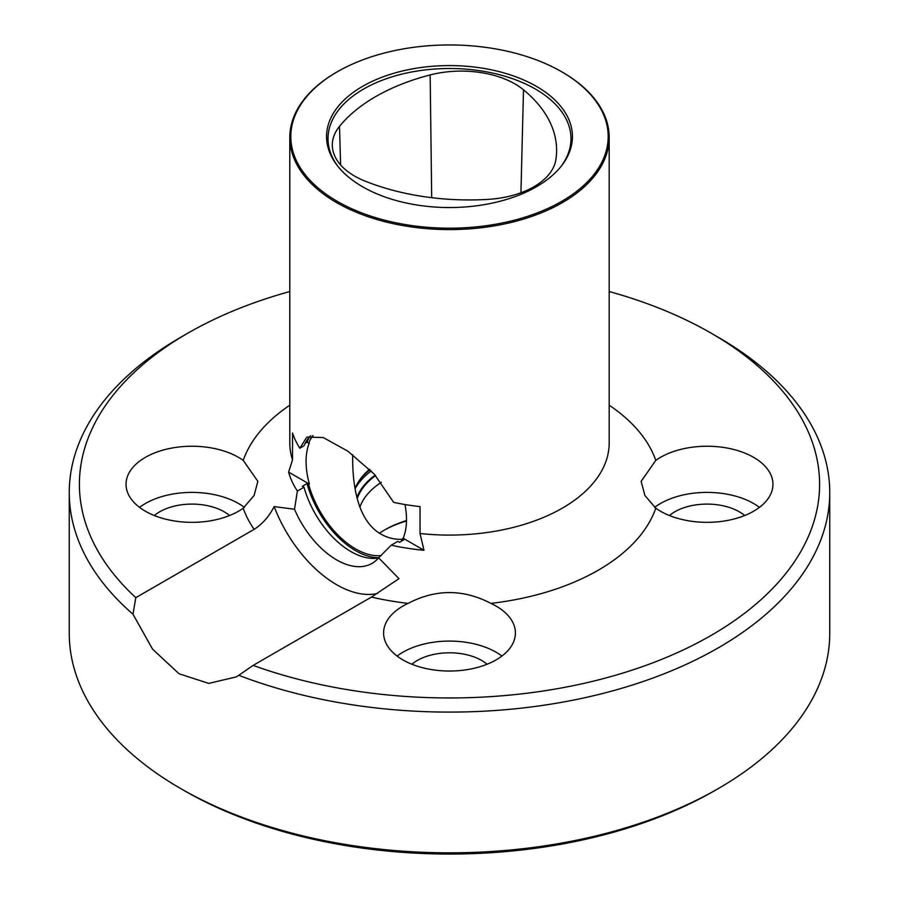 <?xml version="1.0" encoding="UTF-8"?>
<svg xmlns="http://www.w3.org/2000/svg" width="899" height="899" viewBox="0 0 899 899"><rect width="100%" height="100%" fill="white"/><g stroke="black" fill="none" stroke-linecap="round" stroke-linejoin="round"><path stroke-width="1.35" d="M377.456 593.497A101.396 58.536 -120 0 1 274.161 506.598C269.059 516.52 262.373 524.106 254.114 529.354L135.805 597.666L132.985 614.219A380.243 219.525 180 0 1 69.257 492.562L69.257 633.312A380.243 219.525 0 0 0 180.632 788.535A380.243 219.525 0 0 0 718.368 788.535A380.243 219.525 0 0 0 829.743 633.312L829.743 492.562A380.243 219.525 180 0 1 629.03 686.083A380.243 219.525 180 0 1 238.786 675.306L253.125 665.395L371.444 597.093L398.987 578.664L378.636 557.818A71.01 40.994 60 0 1 372.074 563.37A71.01 40.994 60 0 1 294.512 509.261L297.389 491.045A162.91 94.058 180 0 1 288.601 472.11L292.535 459.895L292.535 432.992A159.696 92.204 180 0 0 299.873 448.219L304.019 445.825A71.01 40.994 60 0 1 310.649 435.723M718.368 788.535L714.784 790.603A375.164 216.603 180 0 1 184.216 790.603L180.632 788.535M244.348 507.362A65.908 38.05 0 0 0 145.346 503.541A65.908 38.05 0 0 0 139.547 507.362M243.224 460.378A65.908 38.05 0 0 0 169.99 448.41A65.908 38.05 0 0 0 126.04 484.291A65.908 38.05 0 0 0 169.99 520.161A65.908 38.05 0 0 0 243.224 508.205L254.102 495.484L257.856 481.347L243.224 460.378A210.4 121.477 180 0 1 289.804 405.202M229.571 515.532A45.624 26.341 0 0 0 224.222 511.812A45.624 26.341 0 0 0 154.336 515.532M759.453 507.362A65.908 38.05 0 0 0 655.776 506.53A65.908 38.05 0 0 0 654.652 507.362M655.776 508.205A65.908 38.05 0 0 0 729.01 520.161A65.908 38.05 0 0 0 772.96 484.291A65.908 38.05 0 0 0 729.01 448.41A65.908 38.05 0 0 0 655.776 460.378L641.144 481.347L644.886 495.473L655.776 508.205A210.4 121.477 180 0 1 490.921 603.386A65.908 38.05 0 0 1 515.408 632.975A65.908 38.05 0 0 1 449.5 671.036A65.908 38.05 0 0 1 383.592 632.975A65.908 38.05 0 0 1 408.079 603.386C435.678 588.98 463.3 588.98 490.921 603.386M744.664 515.532A45.624 26.341 0 0 0 739.315 511.812A45.624 26.341 0 0 0 669.429 515.532M501.9 656.056A65.908 38.05 0 0 0 490.921 649.539A65.908 38.05 0 0 0 397.1 656.056M487.112 664.226A45.624 26.341 0 0 0 481.763 660.507A45.624 26.341 0 0 0 411.888 664.226M379.457 533.231A91.338 52.738 180 0 1 384.918 529.792A91.338 52.738 180 0 1 406.494 520.555M406.483 520.982A93.867 54.198 0 0 0 384.03 530.309M337.294 201.354A158.685 91.619 0 0 0 561.706 201.354A158.685 91.619 0 0 0 561.706 71.785A158.685 91.619 0 0 0 337.294 71.785A158.685 91.619 0 0 0 337.294 201.354M536.433 86.371A122.938 70.976 180 0 1 561.729 165.54A122.938 70.976 180 0 1 449.5 207.545A122.938 70.976 180 0 1 337.271 165.54A122.938 70.976 180 0 1 379.783 78.101A122.938 70.976 180 0 1 536.433 86.371M562.066 71.987A159.696 92.204 180 0 1 562.426 72.201A159.696 92.204 180 0 1 609.196 137.39A159.696 92.204 180 0 1 510.61 222.581A159.696 92.204 180 0 1 336.574 202.59A159.696 92.204 180 0 1 289.804 137.39A159.696 92.204 180 0 1 336.574 72.201A159.696 92.204 180 0 1 336.934 71.987M309.885 436.498A73.167 42.242 -120 0 0 307.042 442.184L308.672 443.14L309.391 442.724A71.01 40.994 -120 0 0 309.391 484.112L308.672 484.527L307.042 483.583L302.379 486.28L304.019 487.224L297.389 491.045M309.391 484.112L288.601 472.11M299.873 448.219L306.806 437.083L323.224 437.543L347.778 451.118L374.254 474.121L393.672 502.372A159.696 92.204 180 0 0 420.047 506.609L420.047 533.512L423.98 550.267L403.19 538.265A71.01 40.994 -120 0 0 405 504.53M423.98 550.267A162.91 94.058 180 0 1 391.189 545.199L397.819 541.378L399.448 542.322L404.112 539.625L402.471 538.681L403.19 538.265M391.189 545.199L378.636 557.818M378.513 557.964A71.01 40.994 60 0 1 304.019 487.224M561.055 166.405A121.477 70.133 0 0 0 535.399 89.046A121.477 70.133 0 0 0 381.288 80.607A121.477 70.133 0 0 0 337.945 166.405M430.16 74.932A182.519 105.374 0 0 0 339.519 126.354A76.044 43.905 0 0 0 332.327 145.784A76.044 43.905 0 0 0 364.882 181.025A182.519 105.374 0 0 0 487.932 199.387A76.044 43.905 0 0 0 555.885 159.584A182.519 105.374 0 0 0 556.571 152.178A182.519 105.374 0 0 0 523.499 89.788A76.044 43.905 0 0 0 430.16 74.932L431.689 197.69M402.213 539.31C394.683 539.602 387.626 537.894 381.03 534.186C357.622 520.858 352.217 485.393 352.666 454.703M369.556 469.3A96.834 55.907 0 0 0 355.026 488.595M359.903 507.16A91.338 52.738 180 0 1 381.322 482.313M375.58 475.549A94.058 54.3 0 0 0 357.195 498.698M307.042 483.583A73.167 42.242 -120 0 0 378.782 557.706M305.188 443.263L307.042 442.184M313.066 435.521A71.01 40.994 -120 0 0 308.672 443.14M308.672 484.527A71.01 40.994 -120 0 0 381.356 555.537M401.302 541.254A71.01 40.994 -120 0 0 402.471 538.681M132.985 614.219L152.583 649.179L179.036 673.756L208.725 683.397L236.156 676.936L238.786 675.306M274.161 506.598L294.512 509.261M253.125 665.395A370.096 213.67 0 0 0 739.045 617.377A370.096 213.67 0 0 0 711.199 333.203A370.096 213.67 0 0 0 609.196 291.534M289.804 291.534A370.096 213.67 0 0 0 187.801 333.203A370.096 213.67 0 0 0 135.805 597.666M69.257 492.562A380.243 219.525 180 0 1 180.632 337.339L187.801 333.203M711.199 333.203L718.368 337.339A380.243 219.525 180 0 1 829.743 492.562M356.869 497.45A94.811 54.738 180 0 1 375.186 475.133M360.207 479.212A98.856 57.075 180 0 1 370.028 469.761M371.22 470.952A98.856 57.075 0 0 0 355.071 488.91M408.079 603.386A210.4 121.477 180 0 1 371.444 597.093M420.047 533.512A159.696 92.204 0 0 0 609.196 442.892L609.196 137.39M289.804 137.39L289.804 442.892A159.696 92.204 0 0 0 292.535 459.895M254.114 529.354A210.4 121.477 180 0 1 243.224 508.205M609.196 405.202A210.4 121.477 180 0 1 655.776 460.378M339.519 126.354L340.586 164.899M523.499 89.788L520.937 192.768M337.294 71.785L336.574 72.201M561.706 71.785L562.426 72.201"/></g></svg>
